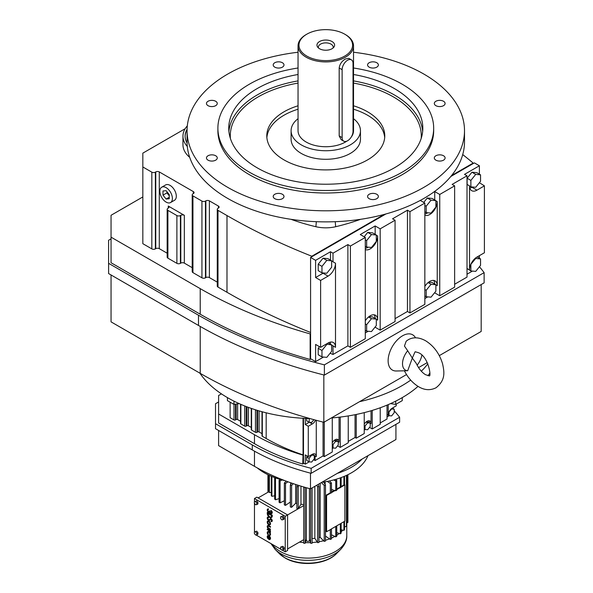 <?xml version="1.0" encoding="UTF-8"?>
<svg xmlns="http://www.w3.org/2000/svg" width="593" height="593" viewBox="0 0 593 593"><rect width="100%" height="100%" fill="white"/><g stroke="black" fill="none" stroke-linecap="round" stroke-linejoin="round"><path stroke-width="0.89" d="M435.892 105.673A5.396 3.113 0 0 0 441.77 106.347A5.396 3.113 0 0 0 445.098 103.471A5.396 3.113 0 0 0 443.52 101.27A5.396 3.113 0 0 0 437.641 100.588A5.396 3.113 0 0 0 434.313 103.471A5.396 3.113 0 0 0 435.892 105.673M369.157 67.142A5.396 3.113 0 0 0 375.035 67.817A5.396 3.113 0 0 0 378.364 64.941A5.396 3.113 0 0 0 376.785 62.739A5.396 3.113 0 0 0 370.907 62.065A5.396 3.113 0 0 0 367.578 64.941A5.396 3.113 0 0 0 369.157 67.142M274.781 62.739A5.396 3.113 0 0 0 273.203 64.941A5.396 3.113 0 0 0 276.531 67.817A5.396 3.113 0 0 0 282.409 67.142A5.396 3.113 0 0 0 283.988 64.941A5.396 3.113 0 0 0 280.659 62.065A5.396 3.113 0 0 0 274.781 62.739M208.047 101.27A5.396 3.113 -0 0 0 206.468 103.471A5.396 3.113 -0 0 0 209.796 106.347A5.396 3.113 -0 0 0 215.674 105.673A5.396 3.113 -0 0 0 217.26 103.471A5.396 3.113 -0 0 0 213.925 100.588A5.396 3.113 -0 0 0 208.047 101.27M208.047 155.751A5.396 3.113 -0 0 0 206.468 157.953A5.396 3.113 -0 0 0 209.796 160.836A5.396 3.113 -0 0 0 215.674 160.162A5.396 3.113 -0 0 0 217.26 157.953A5.396 3.113 -0 0 0 213.925 155.077A5.396 3.113 -0 0 0 208.047 155.751M274.781 194.282A5.396 3.113 -0 0 0 273.203 196.483A5.396 3.113 -0 0 0 276.531 199.359A5.396 3.113 -0 0 0 282.409 198.685A5.396 3.113 -0 0 0 283.988 196.483A5.396 3.113 -0 0 0 280.659 193.607A5.396 3.113 -0 0 0 274.781 194.282M369.157 198.685A5.396 3.113 0 0 0 375.035 199.359A5.396 3.113 0 0 0 378.364 196.483A5.396 3.113 0 0 0 376.785 194.282A5.396 3.113 0 0 0 370.907 193.607A5.396 3.113 0 0 0 367.578 196.483A5.396 3.113 0 0 0 369.157 198.685M435.892 160.162A5.396 3.113 0 0 0 441.77 160.836A5.396 3.113 0 0 0 445.098 157.953A5.396 3.113 0 0 0 443.52 155.751A5.396 3.113 0 0 0 437.641 155.077A5.396 3.113 0 0 0 434.313 157.953A5.396 3.113 0 0 0 435.892 160.162M298.042 67.995A107.896 62.295 0 0 0 249.49 84.147A107.896 62.295 0 0 0 217.89 128.192L217.89 130.712A107.896 62.295 0 0 0 284.492 188.263A107.896 62.295 0 0 0 402.076 174.757A107.896 62.295 0 0 0 433.676 130.712L433.676 128.192A107.896 62.295 0 0 0 353.524 67.995M298.042 52.243A138.718 80.092 0 0 0 227.69 74.081A138.718 80.092 0 0 0 187.062 130.712A138.718 80.092 0 0 0 272.698 204.704A138.718 80.092 0 0 0 423.876 187.344A138.718 80.092 0 0 0 464.504 130.712A138.718 80.092 0 0 0 353.524 52.243M187.062 130.712L187.062 141.786A138.718 80.092 0 0 0 272.698 215.778A138.718 80.092 0 0 0 423.876 198.418A138.718 80.092 0 0 0 464.504 141.786L464.504 130.712M217.89 128.192A107.896 62.295 0 0 0 284.492 185.742A107.896 62.295 0 0 0 402.076 172.244A107.896 62.295 0 0 0 433.676 128.192M291.015 219.321A157.308 90.818 0 0 0 315.899 226.719A26.218 15.136 0 0 0 335.668 226.719A157.308 90.818 0 0 0 360.551 219.321M298.042 74.503A97.044 56.024 0 0 0 257.162 88.579A97.044 56.024 0 0 0 228.742 128.192A97.044 56.024 0 0 0 288.65 179.961A97.044 56.024 0 0 0 394.404 167.812A97.044 56.024 0 0 0 422.824 128.192A97.044 56.024 0 0 0 353.524 74.503M187.321 125.842A38.841 22.423 0 0 0 182.955 136.168L182.955 144.729A38.841 22.423 0 0 0 189.716 157.367M384.242 214.421L311.814 256.235A598.53 345.556 180 0 1 226.986 215.555L217.994 210.359A2.498 1.438 180 0 1 217.26 209.344A2.498 1.438 180 0 1 217.994 208.321L218.387 208.091A2.498 1.438 0 0 0 219.114 207.076A2.498 1.438 0 0 0 218.387 206.053L209.388 200.864A2.498 1.438 0 0 0 205.86 200.864L205.467 201.086A2.498 1.438 180 0 1 201.939 201.086L192.94 195.898A2.498 1.438 180 0 1 192.206 194.875A2.498 1.438 180 0 1 192.94 193.859L193.333 193.629A2.498 1.438 0 0 0 194.067 192.614A2.498 1.438 0 0 0 193.333 191.591L159.287 171.933A2.498 1.438 0 0 0 155.759 171.933L155.366 172.163A2.498 1.438 180 0 1 151.83 172.163L142.839 166.967L142.839 153.135L185.179 128.696M462.725 154.573A598.53 345.556 180 0 1 473.155 163.082L451.584 175.535M187.084 129.318A36.684 21.178 0 0 0 185.112 136.168A36.684 21.178 0 0 0 187.077 143.017M182.955 136.168A38.841 22.423 0 0 0 187.299 146.478M217.26 282.127L209.388 277.583A2.498 1.438 0 0 0 205.86 277.583L205.467 277.813A2.498 1.438 180 0 1 201.939 277.813L192.94 272.617A2.498 1.438 180 0 1 192.206 271.594L192.206 194.875M167.159 253.204L159.287 248.66A2.498 1.438 0 0 0 155.759 248.66L155.366 248.882A2.498 1.438 180 0 1 151.83 248.882L142.839 243.693L142.839 166.967M168.279 206.053L184.341 215.326A2.498 1.438 0 0 0 180.806 215.326L180.413 215.555A2.498 1.438 180 0 1 176.884 215.555L167.893 210.359A2.498 1.438 180 0 1 167.159 209.344A2.498 1.438 180 0 1 167.893 208.321L168.279 208.091A2.498 1.438 0 0 0 169.012 207.076A2.498 1.438 0 0 0 168.279 206.053L168.279 208.091M192.206 267.665L184.341 263.122A2.498 1.438 0 0 0 180.806 263.122L180.413 263.344A2.498 1.438 180 0 1 176.884 263.344L167.893 258.155A2.498 1.438 180 0 1 167.159 257.132L167.159 209.344M170.554 202.547L174.475 200.286A8.858 5.115 -120 0 0 175.832 193.185A8.858 5.115 -120 0 0 170.05 185.379A8.858 5.115 -120 0 0 165.617 184.942L161.696 187.21A8.858 5.115 -120 0 0 160.34 194.304A8.858 5.115 -120 0 0 166.122 202.109A8.858 5.115 -120 0 0 170.554 202.547A8.858 5.115 -120 0 0 171.911 195.453A8.858 5.115 -120 0 0 166.122 187.647A8.858 5.115 -120 0 0 161.696 187.21M310.584 332.465A598.53 345.556 180 0 1 226.986 292.275L217.994 287.079A2.498 1.438 180 0 1 217.26 286.063L217.26 209.344M385.895 213.969L311.814 256.739L311.814 256.235M450.806 176.492L473.155 163.586L473.155 163.082M187.069 129.845A36.684 21.178 0 0 0 185.112 136.42M142.839 196.935L111.054 215.281L111.054 237.163L200.226 288.643A409.096 236.192 0 0 0 310.154 333.911L310.584 333.659L310.584 257.444L315.602 260.342L315.602 277.531L320.613 280.43L328.062 276.13A10.526 6.078 120 0 0 335.505 263.233L335.505 347.328A10.526 6.078 120 0 0 333.325 342.509A10.526 6.078 120 0 0 328.062 343.028L320.613 347.328L320.613 280.43M375.161 234.339L375.161 225.948L380.172 228.846L395.064 220.248L392.559 218.802L407.45 210.204L409.956 211.649L424.847 203.058L420.281 200.419M434.728 199.952L434.728 191.561L433.372 192.347M434.728 191.561L439.739 194.46L454.631 185.861L452.125 184.416L467.01 175.817L467.01 184.416L469.523 185.861A10.526 6.078 120 0 0 471.702 190.679A10.526 6.078 120 0 0 476.965 190.16L484.407 185.861L479.396 182.703M479.396 174.157L479.396 165.773L464.504 174.372L467.01 175.817M479.396 165.773L474.385 162.875L473.155 163.586M311.814 256.739L310.584 257.444M330.494 260.127L330.494 251.743L315.602 260.342M330.494 251.743L332.999 253.189L347.891 244.59L350.396 246.043L365.288 237.445L360.27 234.546L375.161 225.948M298.042 105.791A58.989 34.06 0 0 0 284.069 111.766A58.989 34.06 0 0 0 266.791 135.849A58.989 34.06 0 0 0 303.208 167.315A58.989 34.06 0 0 0 367.497 159.932A58.989 34.06 0 0 0 384.775 135.849A58.989 34.06 0 0 0 353.524 105.791M320.613 347.328L315.602 344.429L315.602 361.626L310.584 358.735L310.584 333.659M311.021 358.98L310.154 359.484L310.154 333.911M111.054 237.163L111.054 262.736L200.226 314.216A409.096 236.192 0 0 0 310.154 359.484M166.122 190.701L162.993 190.983L162.993 195.156L166.122 199.055L169.257 198.774L169.257 194.6L166.122 190.701M434.328 293.075L434.728 292.853L439.739 295.744L439.739 194.46M439.739 295.744L454.631 287.145L454.631 185.861M435.877 284.914L437.234 285.7L437.234 201.605A10.526 6.078 120 0 1 432.838 211.983A10.526 6.078 120 0 1 424.847 215.192M330.093 353.258L332.999 354.473L347.891 345.882L350.396 347.328L365.288 338.729L365.288 237.445M454.631 284.255L467.01 277.101L467.01 184.416M395.064 318.641L407.45 311.488L407.45 210.204M407.45 311.488L409.956 312.941L409.956 211.649M374.769 327.469L375.161 327.24L380.172 330.131L395.064 321.539L395.064 220.248M479.003 267.287L479.396 266.798M479.396 258.251L479.396 255.657M467.01 268.503L469.523 269.956A10.526 6.078 120 0 1 476.965 257.058L484.407 252.759L484.407 185.861M409.956 312.941L424.847 304.342L424.847 203.058M350.396 347.328L350.396 246.043M424.847 213.991A10.526 6.078 120 0 0 427.731 212.783M435.877 200.612L431.037 200.182L426.204 206.201L426.204 212.642L431.037 213.08L435.877 207.061L435.877 200.612L432.119 198.44L427.279 198.01L423.743 202.413M347.891 345.882L347.891 244.59M331.643 261.002L332.999 261.787L332.999 253.189M332.999 354.473L332.999 345.882L335.505 347.328M365.288 248.378A10.526 6.078 120 0 0 368.164 247.17M376.31 234.998L371.477 234.569L366.644 240.588L366.644 247.036L371.477 247.466L376.31 241.447L376.31 234.998L372.552 232.834L367.719 232.397L364.176 236.8M380.172 330.131L380.172 228.846M376.31 319.308L377.667 320.087L377.667 235.999A10.526 6.078 120 0 1 373.279 246.369A10.526 6.078 120 0 1 365.288 249.579M315.602 277.531L323.044 273.232A10.526 6.078 120 0 0 323.496 272.958M323.044 258.192L318.211 264.204L318.211 270.653L321.969 272.824L326.802 273.254L331.643 267.243L331.643 260.794L326.802 260.364L323.044 258.192L327.885 258.622L331.643 260.794M469.826 188.137A10.526 6.078 120 0 0 471.954 187.262L472.421 186.995M479.003 183.193L479.396 182.963M480.545 174.824L475.712 174.394L470.879 180.405L470.879 186.854L475.712 187.284L480.545 181.273L480.545 174.824L476.787 172.652L471.954 172.222L467.114 178.234L467.114 184.475M266.865 137.561A58.989 34.06 180 0 1 284.069 115.19A58.989 34.06 180 0 1 298.042 109.216M353.524 109.216A58.989 34.06 180 0 1 384.701 137.561M111.054 238.846L108.593 240.269L108.593 263.322L198.485 315.224A411.564 237.615 0 0 0 324.386 364.858L484.125 272.639A411.564 237.615 0 0 0 479.463 266.717M365.288 332.94L368.186 331.265M315.602 361.626L323.519 357.053M467.01 274.211L472.421 271.083M424.847 298.553L427.753 296.878M162.993 195.156L166.915 192.888L169.257 195.801M166.122 199.055L169.257 197.247M166.915 191.687L166.915 192.888M434.721 284.04A10.526 6.078 120 0 0 433.646 280.422M435.877 284.707L431.037 284.277L426.204 290.288L426.204 296.737L431.037 297.167L435.877 291.156L435.877 284.707L432.119 282.535L428.569 282.216M437.234 285.7A10.526 6.078 120 0 0 435.054 280.882A10.526 6.078 120 0 0 429.784 281.401A10.526 6.078 120 0 0 424.847 286.419M377.667 320.087A10.526 6.078 120 0 0 375.488 315.268A10.526 6.078 120 0 0 370.225 315.787A10.526 6.078 120 0 0 365.288 320.806M375.161 318.426A10.526 6.078 120 0 0 374.087 314.809M376.31 319.093L371.477 318.663L366.644 324.675L366.644 331.124L371.477 331.561L376.31 325.542L376.31 319.093L372.552 316.921L369.009 316.61M469.523 269.956L469.523 185.861M330.486 344.222A10.526 6.078 120 0 0 330.182 342.161M319.508 346.69L318.211 348.299L318.211 354.747L321.969 356.919L326.802 357.349L331.643 351.33L331.643 344.889L326.194 344.103M467.114 268.562L470.879 270.949L475.712 271.379L480.545 265.36L480.545 258.919L477.15 256.954M426.204 206.201L424.847 205.415M431.037 200.182L427.279 198.01M426.204 212.642L424.847 211.864M332.999 261.787L335.505 263.233M366.644 247.036L365.288 246.251M366.644 240.588L365.288 239.802M371.477 234.569L367.719 232.397M326.802 260.364L321.969 266.376L318.211 264.204M321.969 266.376L321.969 272.824M475.712 174.394L471.954 172.222M470.879 186.854L469.523 186.076M470.879 180.405L467.114 178.234M298.042 118.696A34.683 20.021 0 0 0 291.104 130.712L291.104 139.273A34.683 20.021 0 0 0 312.511 157.768A34.683 20.021 0 0 0 350.307 153.431A34.683 20.021 0 0 0 360.462 139.273L360.462 130.712A34.683 20.021 0 0 0 353.524 118.696M108.593 263.322L108.593 273.551L198.485 325.453A411.564 237.615 0 0 0 324.386 375.087L324.386 364.858M324.386 375.087L484.125 282.868L484.125 272.639M426.204 296.737L424.847 295.959M426.204 290.288L424.847 289.51M431.037 284.277L428.116 282.587M366.644 331.124L365.288 330.345M371.477 318.663L368.549 316.973M366.644 324.675L365.288 323.897M331.643 344.889L328.24 342.924M326.802 344.451L321.969 350.47L321.969 356.919M321.969 350.47L318.211 348.299M480.545 258.919L475.712 258.481L470.775 264.441M475.712 258.481L475.297 258.244M470.879 264.5L470.879 270.949M291.104 130.712A34.683 20.021 0 0 0 312.511 149.214A34.683 20.021 0 0 0 350.307 144.87A34.683 20.021 0 0 0 360.462 130.712M306.166 34.564L306.818 34.186A26.818 15.485 0 0 0 306.818 56.083A26.818 15.485 0 0 0 344.748 56.083A26.818 15.485 0 0 0 344.748 34.186A26.818 15.485 0 0 0 306.818 34.186L306.166 34.564A27.745 16.018 0 0 0 298.042 45.891L298.042 130.712A27.745 16.018 0 0 0 315.165 145.507A27.745 16.018 0 0 0 345.4 142.038A27.745 16.018 0 0 0 346.809 141.164M351.086 137.279A27.745 16.018 0 0 0 353.524 130.712L353.524 45.891A27.745 16.018 0 0 0 345.4 34.564L344.748 34.186M111.054 274.974L111.054 321.866L200.226 373.353A409.096 236.192 0 0 0 323.837 422.298L406.524 374.561M323.837 374.946L323.837 422.298M481.182 284.558L481.182 331.45L439.294 355.637M418.547 367.616L427.271 362.582M415.515 337.817L415.463 337.728A20.34 11.741 120 0 0 402.514 335.816A20.34 11.741 120 0 0 388.489 356.816A20.34 11.741 120 0 0 396.265 370.988L407.695 370.744A13.869 8.005 -60 0 1 402.514 363.746A13.869 8.005 -60 0 1 407.695 350.767L404.441 346.045L406.198 341.175L408.258 339.722C413.351 336.883 419.125 337.224 425.596 340.753C433.824 345.949 439.48 353.613 442.556 363.761C444.187 371.5 446.062 379.868 436.003 387.778C430.34 390.579 424.558 390.238 418.665 386.747C412.684 383.13 407.932 377.8 404.396 370.751M298.042 45.891A27.745 16.018 0 0 0 315.165 60.686A27.745 16.018 0 0 0 345.4 57.217A27.745 16.018 0 0 0 353.524 45.891M351.434 59.856L348.869 58.373L345.4 58.974C341.835 61.116 339.759 64.111 339.181 67.973L339.181 135.93L341.168 139.681L343.725 141.164A7.709 4.447 120 0 0 347.58 140.778A7.709 4.447 120 0 0 353.028 131.342L353.028 63.384A7.709 4.447 120 0 0 351.434 59.856A7.709 4.447 120 0 0 345.497 61.917A7.709 4.447 120 0 0 342.131 69.677L342.131 137.635A7.709 4.447 120 0 0 343.725 141.164M421.86 355.207A13.869 8.005 -60 0 1 417.124 365.184M359.588 401.661A123.307 71.19 0 0 0 410.682 380.113A123.307 71.19 0 0 1 359.588 401.661M421.334 371.211A123.307 71.19 0 0 0 427.85 363.798A123.307 71.19 0 0 1 421.334 371.211M414.796 352.398L412.32 358.083L416.301 363.457C418.821 368.772 421.92 372.53 425.596 374.732L429.065 375.762C431.585 378.008 428.872 357.053 418.665 352.768L415.196 351.738L414.796 352.398M407.695 370.744L412.32 358.083L407.695 350.767M319.545 41.532A8.821 5.092 0 0 0 317.729 47.21A8.821 5.092 0 0 0 332.021 48.737A8.821 5.092 0 0 0 333.837 47.21A8.821 5.092 0 0 0 330.783 40.939A8.821 5.092 0 0 0 319.545 41.532M333.014 48.055A7.398 4.27 0 0 0 333.184 47.151A7.398 4.27 0 0 0 328.618 43.2A7.398 4.27 0 0 0 320.554 44.127A7.398 4.27 0 0 0 318.382 47.151A7.398 4.27 0 0 0 318.552 48.055M268.199 534.345A1.557 0.897 60 0 1 267.977 532.21A1.557 0.897 60 0 1 268.755 532.292A1.557 0.897 60 0 1 269.771 533.663A1.557 0.897 60 0 1 269.533 534.908A1.557 0.897 60 0 1 269.304 534.975L269.526 535.546A2.179 1.26 -120 0 0 269.845 535.442A2.179 1.26 -120 0 0 270.178 533.7A2.179 1.26 -120 0 0 268.755 531.78A2.179 1.26 -120 0 0 267.665 531.676A2.179 1.26 -120 0 0 267.984 534.656L268.421 534.219A1.557 0.897 60 0 1 268.095 532.166M269.941 535.375A2.179 1.26 -120 0 0 270.06 535.316A2.179 1.26 -120 0 0 270.393 533.574A2.179 1.26 -120 0 0 268.97 531.654A2.179 1.26 -120 0 0 267.88 531.55A2.179 1.26 -120 0 0 267.777 531.617M267.984 534.656L268.421 534.219M270.289 532.418A1.297 0.749 -120 0 0 269.63 531.017L270.289 531.402L270.512 530.765L267.428 528.993L267.213 529.623L269.133 530.794A1.179 0.682 60 0 1 269.852 532.166L270.512 532.292A1.297 0.749 -120 0 0 270.23 531.365M269.941 524.835A2.179 1.26 -120 0 0 270.06 524.775A2.179 1.26 -120 0 0 270.393 523.033A2.179 1.26 -120 0 0 268.97 521.114A2.179 1.26 -120 0 0 267.88 521.01A2.179 1.26 -120 0 0 267.777 521.077M271.512 520.95A0.934 0.541 60 0 1 271.238 520.899L271.068 521.551A1.557 0.897 -120 0 0 271.727 521.573A1.557 0.897 -120 0 0 271.965 520.328A1.557 0.897 -120 0 0 270.949 518.957A1.557 0.897 -120 0 0 270.171 518.875A1.557 0.897 -120 0 0 270.052 518.979L269.252 519.831A1.245 0.719 60 0 1 268.125 519.06A1.245 0.719 60 0 1 268.029 517.704M269.57 520.372A1.868 1.075 -120 0 0 269.682 520.32A1.868 1.075 -120 0 0 269.83 520.202L270.601 519.379M269.252 519.831A1.245 0.719 60 0 1 269.155 519.905A1.245 0.719 60 0 1 267.91 519.186A1.245 0.719 60 0 1 267.91 517.748A1.245 0.719 60 0 1 268.444 517.763L268.614 517.111A1.868 1.075 -120 0 0 267.821 517.089A1.868 1.075 -120 0 0 267.717 517.163M271.831 521.499A1.557 0.897 -120 0 0 271.95 521.447A1.557 0.897 -120 0 0 272.187 520.202A1.557 0.897 -120 0 0 271.171 518.831A1.557 0.897 -120 0 0 270.393 518.749A1.557 0.897 -120 0 0 270.289 518.831M271.446 517.533A3.425 1.972 -120 0 0 271.564 517.474A3.425 1.972 -120 0 0 272.269 515.91L272.269 515.176L267.428 512.389L267.213 513.241A3.425 1.972 -120 0 0 268.703 516.681A3.425 1.972 -120 0 0 271.342 517.6A3.425 1.972 -120 0 0 272.054 516.036L272.054 515.302L267.213 512.515M256.747 531.172L254.39 531.958L254.39 533.53L255.568 534.997L256.747 534.886L257.925 534.211L257.925 532.64L256.747 531.172L254.39 531.958M284.129 547.769L282.95 546.301L280.593 547.087L280.593 548.658L281.771 550.126L282.957 550.015L282.957 548.443L284.129 547.769L284.129 549.34L282.957 550.015M282.209 550.082L285.24 551.831L285.24 516.295L254.464 498.52L254.464 501.656M254.464 503.353L254.464 531.914M254.464 533.611L255.138 534.456M256.006 534.953L281.341 549.585M282.95 516.043L280.593 516.829L280.593 518.401L281.771 519.868L282.957 519.757L284.129 519.083L284.129 517.511L282.95 516.043L280.593 516.829M256.747 500.915L254.39 501.7L254.39 503.272L255.568 504.739L256.747 504.628L256.747 503.057L257.925 502.382L256.747 500.915L254.39 501.7M256.747 504.628L257.925 503.954L257.925 502.382M271.453 512.967A1.245 0.719 60 0 1 270.541 512.508A1.245 0.719 60 0 1 270.067 511.336L269.63 510.832L269.415 511.21A1.245 0.719 60 0 1 269.155 511.781A1.245 0.719 60 0 1 267.91 511.062A1.245 0.719 60 0 1 267.91 509.624A1.245 0.719 60 0 1 268.31 509.595L268.533 508.957A1.853 1.067 -120 0 0 267.821 508.972A1.853 1.067 -120 0 0 267.725 509.046M271.764 513.501A1.853 1.067 -120 0 0 271.876 513.449A1.853 1.067 -120 0 0 272.202 512.107A1.853 1.067 -120 0 0 271.171 510.484L270.949 511.114A1.245 0.719 60 0 1 271.579 512.196A1.245 0.719 60 0 1 271.357 513.049A1.245 0.719 60 0 1 270.393 512.715A1.245 0.719 60 0 1 269.852 511.462L270.067 511.084M268.31 509.595L268.533 508.957M269.252 511.7A1.245 0.719 60 0 1 268.125 510.936A1.245 0.719 60 0 1 268.029 509.58M270.289 527.273L270.289 526.762L268.533 525.746A1.868 1.075 -120 0 0 267.599 525.657A1.868 1.075 -120 0 0 267.317 527.155A1.868 1.075 -120 0 0 268.533 528.8L270.289 529.816L270.289 529.304L268.533 528.289A1.245 0.719 60 0 1 267.717 527.192A1.245 0.719 60 0 1 267.91 526.199A1.245 0.719 60 0 1 268.533 526.258L270.512 527.147L270.512 526.636L268.748 525.62A1.868 1.075 -120 0 0 267.821 525.531A1.868 1.075 -120 0 0 267.717 525.606M270.289 529.816L270.512 529.178L268.748 528.163A1.245 0.719 60 0 1 267.969 527.17A1.245 0.719 60 0 1 268.029 526.147M267.984 538.718L268.199 538.407A1.557 0.897 60 0 1 267.977 536.28A1.557 0.897 60 0 1 268.755 536.354L268.755 539.4A2.179 1.26 -120 0 0 269.845 539.511A2.179 1.26 -120 0 0 270.178 537.762A2.179 1.26 -120 0 0 268.755 535.842A2.179 1.26 -120 0 0 267.665 535.738A2.179 1.26 -120 0 0 267.984 538.718L268.421 538.281A1.557 0.897 60 0 1 268.095 536.228M269.941 539.437A2.179 1.26 -120 0 0 270.06 539.385A2.179 1.26 -120 0 0 270.393 537.636A2.179 1.26 -120 0 0 268.97 535.716A2.179 1.26 -120 0 0 267.88 535.612A2.179 1.26 -120 0 0 267.777 535.687M282.957 519.757L282.957 518.186L281.771 516.718M282.957 518.186L284.129 517.511M256.747 534.886L256.747 533.315L255.568 531.847M256.747 533.315L257.925 532.64M268.755 524.798A2.179 1.26 -120 0 0 269.845 524.901A2.179 1.26 -120 0 0 270.178 523.159A2.179 1.26 -120 0 0 268.755 521.24A2.179 1.26 -120 0 0 267.665 521.136A2.179 1.26 -120 0 0 267.332 522.878A2.179 1.26 -120 0 0 268.755 524.798M256.747 503.057L255.568 501.589M268.444 517.763L268.392 517.229A1.868 1.075 -120 0 0 267.599 517.215A1.868 1.075 -120 0 0 267.599 519.364A1.868 1.075 -120 0 0 269.467 520.446A1.868 1.075 -120 0 0 269.615 520.328L270.415 519.475A0.934 0.541 60 0 1 270.482 519.416A0.934 0.541 60 0 1 270.949 519.461A0.934 0.541 60 0 1 271.564 520.283A0.934 0.541 60 0 1 271.416 521.032A0.934 0.541 60 0 1 271.023 521.025M285.24 516.295L287.59 514.932L256.813 497.164L254.464 498.52M270.289 531.402L270.512 530.765M282.957 548.443L281.771 546.976L282.95 546.301M270.289 530.891L267.213 529.112M269.852 511.21L269.415 510.958M268.31 509.083A1.853 1.067 -120 0 0 267.606 509.098A1.853 1.067 -120 0 0 267.606 511.233A1.853 1.067 -120 0 0 269.459 512.308A1.853 1.067 -120 0 0 269.63 512.159A1.853 1.067 -120 0 0 271.661 513.575A1.853 1.067 -120 0 0 271.979 512.233A1.853 1.067 -120 0 0 270.949 510.61M281.771 546.976L280.593 547.087M285.24 551.831L287.59 550.474L287.59 514.932L303.712 505.629M268.755 521.751A1.557 0.897 -120 0 0 267.977 521.67A1.557 0.897 -120 0 0 267.739 522.915A1.557 0.897 -120 0 0 268.755 524.286A1.557 0.897 -120 0 0 269.533 524.368A1.557 0.897 -120 0 0 269.771 523.122A1.557 0.897 -120 0 0 268.755 521.751M269.192 536.709L269.192 539.037A1.557 0.897 -120 0 0 269.533 538.97A1.557 0.897 -120 0 0 269.192 536.709M271.609 515.562L267.651 513.494A2.802 1.616 -120 0 0 268.874 516.31A2.802 1.616 -120 0 0 271.031 517.059A2.802 1.616 -120 0 0 271.609 515.784L271.609 515.562M269.63 524.286A1.557 0.897 60 0 1 268.97 524.16A1.557 0.897 60 0 1 267.984 522.893A1.557 0.897 60 0 1 268.095 521.625M269.407 536.984L269.407 538.911A1.557 0.897 -120 0 0 269.63 538.896M287.59 548.962L303.712 539.66M258.125 497.92L269.022 491.627M303.712 504.539A32.059 18.509 180 0 1 300.97 504.258L298.227 508.638A40.072 23.134 180 0 1 296.856 508.431L296.856 486.519A40.072 23.134 0 0 0 298.227 486.727L298.976 485.526M296.856 503.561A32.059 18.509 180 0 1 295.64 503.294L291.615 507.326A40.072 23.134 180 0 1 290.333 506.985L290.333 485.067A40.072 23.134 0 0 0 291.615 485.415L293.342 483.688M290.333 502.041L285.507 505.377A40.072 23.134 180 0 1 284.344 504.902L284.344 482.991L286.197 481.145M284.344 500.759L280.081 502.834A40.072 23.134 180 0 1 279.57 502.553A40.072 23.134 180 0 1 279.073 502.256L279.073 480.345A40.072 23.134 0 0 0 279.57 480.634A40.072 23.134 0 0 0 280.081 480.923L282.112 479.937M279.073 498.594L275.493 499.795A40.072 23.134 180 0 1 274.678 499.121L274.678 477.587M274.678 495.748L271.898 496.341A40.072 23.134 180 0 1 271.298 495.592L271.298 476.246M271.298 492.375L269.392 492.575A40.072 23.134 180 0 1 269.022 491.782L269.022 475.223M267.873 513.397A2.802 1.616 -120 0 0 269.037 516.125A2.802 1.616 -120 0 0 271.134 516.992M303.712 486.964L303.712 543.232A40.072 23.134 0 0 0 305.121 543.299L305.121 487.379M299.443 542.121A38.871 22.445 0 0 0 303.712 542.528M344.526 527.755A38.871 22.445 0 0 0 345.237 526.48L344.526 526.406M341.138 531.869A38.871 22.445 0 0 0 342.791 530.127L341.138 529.779M336.742 535.271A38.871 22.445 0 0 0 339.278 533.478L336.742 532.625M331.472 538.066A38.871 22.445 0 0 0 334.815 536.42L331.472 534.79M325.483 540.238A38.871 22.445 0 0 0 329.538 538.867L325.483 536.072M318.967 541.735A38.871 22.445 0 0 0 323.6 540.757L320.176 537.317A32.059 18.509 180 0 1 318.967 537.592M312.111 542.528A38.871 22.445 0 0 0 317.181 542.017L314.846 538.288A32.059 18.509 180 0 1 312.111 538.57M306.403 539.059L305.328 542.61A38.871 22.445 0 0 0 310.487 542.61L309.413 539.059M268.058 492.183L268.058 474.763M275.493 499.795L275.493 477.884M279.073 480.345L280.378 479.455M295.64 503.294L295.64 484.459M291.615 507.326L291.615 485.415M285.507 505.377L285.507 483.458A40.072 23.134 0 0 1 284.344 482.991M290.333 485.067L291.586 483.087M271.898 496.341L271.898 476.498M280.081 502.834L280.081 480.923M300.97 504.258L300.97 486.149M298.227 508.638L298.227 486.727M269.392 492.575L269.392 475.401M290.681 484.518L290.681 482.769M287.931 481.783L285.507 483.458M314.846 538.288L314.846 486.334M320.176 537.317L320.176 483.258M325.134 484.518L325.134 481.783M296.856 486.519L297.323 485M303.712 487.283A40.072 23.134 0 0 0 305.054 487.357M305.328 542.61L305.121 543.299M316.684 485.274L317.596 486.727L317.596 542.669A40.072 23.134 0 0 0 318.967 542.462L318.967 486.519L318.293 484.348M317.596 542.669L317.181 542.017M340.323 533.826A40.072 23.134 0 0 0 341.138 533.151L341.138 523.308A40.072 23.134 180 0 1 340.323 523.975L340.323 533.826L339.278 533.478M321.369 482.569L324.201 485.415L324.201 541.357A40.072 23.134 0 0 0 325.483 541.016L325.483 485.067L323.563 482.035M324.201 541.357L323.6 540.757M309.413 488.573L309.413 540.468A1.505 0.867 180 0 1 308.486 541.268A1.505 0.867 180 0 1 306.848 541.075A1.505 0.867 180 0 1 306.403 540.468L306.403 487.742M330.308 539.408A40.072 23.134 0 0 0 331.472 538.933L331.472 529.082A40.072 23.134 180 0 1 330.308 529.556L330.308 539.408L329.538 538.867M335.742 536.865A40.072 23.134 0 0 0 336.742 536.287L336.742 526.436A40.072 23.134 180 0 1 335.742 527.021L335.742 536.865L334.815 536.42M343.925 521.692L343.925 530.364A40.072 23.134 0 0 0 344.526 529.623L344.526 521.351M343.925 530.364L342.791 530.127M347.765 474.763L347.765 522.641A40.072 23.134 0 0 0 347.891 521.825L347.891 474.704M347.765 522.641L346.794 522.641M310.695 488.736L310.695 543.299A40.072 23.134 0 0 0 312.111 543.232L312.111 487.92M310.695 543.299L310.487 542.61M346.431 475.401L346.431 526.606A40.072 23.134 0 0 0 346.794 525.813L346.794 475.223M346.431 526.606L345.237 526.48M267.932 474.704L267.932 492.257M335.445 479.455L336.742 480.345L336.742 490.196A40.072 23.134 0 0 1 335.742 490.774L335.178 490.5L331.472 492.635M336.742 480.345A40.072 23.134 0 0 1 335.742 480.923L333.703 479.937M331.472 490.752L332.673 491.441M331.472 489.203L334.23 490.544M343.925 476.498L343.925 484.948M327.314 481.39L330.308 483.458L330.308 493.309L326.565 495.466L326.135 495.222L329.916 493.035L330.308 493.309A40.072 23.134 0 0 0 331.472 492.842L331.472 482.991L329.434 480.96M326.565 495.466L326.565 531.713L331.472 529.082M336.742 489.092L339.552 487.468L340.323 487.728A40.072 23.134 0 0 0 341.138 487.061L341.138 477.587M340.323 477.884L340.323 487.728M340.323 523.975L341.138 523.308M317.596 486.727A40.072 23.134 0 0 0 318.967 486.519M344.526 484.696L344.526 476.246M331.472 492.138L334.704 490.27L335.178 490.5M335.742 480.923L335.742 490.774M335.742 527.021L335.178 526.747L336.268 526.117L336.742 526.436M330.308 483.458A40.072 23.134 0 0 0 331.472 482.991M324.201 485.415A40.072 23.134 0 0 0 325.483 485.067M340.1 487.654L336.742 489.596M331.346 528.956L335.178 526.747M336.268 526.117L340.1 523.901M341.138 523.3L344.881 521.143L344.881 484.896L341.138 487.061M344.881 484.896L344.444 484.644L341.138 486.556M326.135 495.222L326.135 531.461L326.565 531.713M257.31 467.944A61.657 35.595 0 0 0 264.315 472.777A61.657 35.595 0 0 0 284.707 480.582M321.888 482.272A61.657 35.595 0 0 0 367.956 455.676M337.365 473.34A61.657 35.595 0 0 0 362.071 459.071A61.657 35.595 0 0 1 337.365 473.34M199.885 373.153A123.307 71.19 0 0 0 227.653 397.74A123.307 71.19 0 0 0 309.842 418.532M331.368 417.954A123.307 71.19 0 0 0 418.035 386.369M427.976 375.717A123.307 71.19 0 0 0 429.881 373.027M390.513 403.611L395.709 404.411L402.254 400.638L402.254 397.614M239.164 403.611L233.976 404.411L233.976 401.142M395.709 404.411L395.709 401.142M233.976 404.411L227.43 400.638L227.43 397.614M240.55 421.252L237.63 419.57A1.06 0.608 0 0 0 236.14 419.57L235.495 419.94A1.06 0.608 180 0 1 234.005 419.94L230.136 417.702L230.136 402.195M262.002 433.639L259.082 431.949A1.06 0.608 0 0 0 257.592 431.949L256.947 432.319A1.06 0.608 180 0 1 255.45 432.319L251.588 430.088A1.06 0.608 180 0 1 251.276 429.658L251.276 408.407M251.276 427.442L248.356 425.759A1.06 0.608 0 0 0 246.866 425.759L246.221 426.13A1.06 0.608 180 0 1 244.724 426.13L240.862 423.899A1.06 0.608 180 0 1 240.55 423.461L240.55 404.218M303.053 418.265L303.053 454.883A179.412 103.582 180 0 1 266.175 438.516L262.314 436.278A1.06 0.608 180 0 1 262.002 435.848L262.002 411.727M303.92 463.348L302.741 464.03L303.053 454.883M313.578 459.694L315.076 460.553L315.076 455.943L316.277 456.632A5.656 3.262 120 0 0 315.105 454.045A5.656 3.262 120 0 0 312.281 454.327L308.278 456.632L305.284 454.905L305.284 464.134L303.483 463.096L303.483 418.287M221.426 393.871L218.602 395.501L218.602 414.003L254.464 434.706A193.837 111.907 0 0 0 302.741 455.053M315.076 460.553L323.066 455.943L324.267 456.632L332.265 452.022L332.265 417.88M305.284 464.134L309.257 461.843M387.021 416.946L389.193 415.686M380.224 422.942L387.021 419.021L387.021 405.123M369.535 427.39L372.234 428.947L380.224 424.329L380.224 407.762M364.235 430.095L365.214 429.532M348.247 441.407L355.044 437.478L356.245 438.175L364.235 433.557L364.235 412.632M337.558 445.847L340.256 447.404L348.247 442.786L348.247 415.93M332.265 448.56L333.236 447.997M218.602 414.003L218.602 422.972L254.464 443.675A193.837 111.907 0 0 0 302.741 464.03M393.211 408.636L393.211 407.599M387.021 414.403L388.215 415.1A5.656 3.262 120 0 1 392.218 408.177L396.213 405.864L396.213 404.122M308.278 456.632L308.278 426.263L312.281 423.958A5.656 3.262 120 0 0 315.543 420.111M305.284 418.376L305.284 424.536L308.278 426.263M218.602 401.958L215.518 403.737L215.518 423.713L252.284 444.935A196.913 113.686 0 0 0 311.155 468.337L399.615 417.257A196.913 113.686 0 0 0 394.212 410.823M355.044 437.478L355.044 414.7M356.245 438.175L356.245 414.463M340.256 447.404L340.256 417.064M338.255 441.637L339.055 442.096L339.055 417.205M313.274 454.787A5.656 3.262 120 0 0 313.178 453.927M307.382 456.113L306.685 456.981L306.685 460.442L309.079 461.821L311.681 462.058L314.275 458.826L314.275 455.365L312.378 454.268M323.066 455.943L323.066 422.097M324.267 456.632L324.267 422.046M372.234 428.947L372.234 410.415M370.232 423.172L371.033 423.639L371.033 410.771M337.254 440.947A5.656 3.262 120 0 0 336.839 439.243M338.255 441.518L335.66 441.288L333.066 444.52L333.066 447.982L335.66 448.212L338.255 444.98L338.255 441.518L334.674 440.028M369.231 422.483A5.656 3.262 120 0 0 368.816 420.785M370.232 423.061L367.63 422.831L365.036 426.056L365.036 429.517L367.63 429.747L370.232 426.523L370.232 423.061L366.652 421.571M305.284 424.536L309.257 422.238M306.685 418.436L306.685 420.837L309.079 422.223L311.681 422.453L313.919 419.666M388.215 415.1L388.215 404.619M316.277 456.632L316.277 420.311M311.155 468.337L311.155 473.318A196.913 113.686 0 0 1 252.284 449.917L215.518 428.695L215.518 423.713M311.155 473.318L399.615 422.246L399.615 417.257M339.055 442.096A5.656 3.262 120 0 0 337.884 439.509A5.656 3.262 120 0 0 335.06 439.791A5.656 3.262 120 0 0 332.265 442.726M314.275 455.365L311.681 455.135L309.079 458.359L306.685 456.981M311.681 455.135L311.281 454.905M309.079 458.359L309.079 461.821M371.033 423.639A5.656 3.262 120 0 0 369.862 421.045A5.656 3.262 120 0 0 367.037 421.326A5.656 3.262 120 0 0 364.235 424.262M335.66 441.288L334.163 440.421M333.066 447.982L332.265 447.515M333.066 444.52L332.265 444.053M389.015 412.209L389.015 415.671L391.617 415.908L394.212 412.676L394.212 409.214L391.617 408.985L388.897 412.142M389.015 415.671L387.021 414.522M394.212 409.214L392.314 408.117M365.036 429.517L364.235 429.058M367.63 422.831L366.14 421.964M365.036 426.056L364.235 425.596M309.279 418.517L309.079 422.223M309.079 418.762L308.627 418.502M218.602 430.474L218.602 445.625L254.464 466.328A193.837 111.907 0 0 0 310.48 488.854L395.931 439.524L395.931 424.373M310.48 473.147L310.48 488.854M335.238 221.693L335.668 226.719M316.328 221.693L315.899 226.719M298.042 80.9A97.044 56.024 0 0 0 257.162 94.969A97.044 56.024 0 0 0 228.898 131.394M422.668 131.394A97.044 56.024 0 0 0 353.524 80.9M192.94 272.617L192.94 195.898M159.287 248.66L159.287 171.933M155.759 248.66L155.759 171.933M209.388 277.583L209.388 200.864M205.86 277.583L205.86 200.864M184.341 263.122L184.341 215.326M193.333 193.629L193.333 191.591M217.994 287.079L217.994 210.359M226.986 292.275L226.986 215.555M151.83 248.882L151.83 172.163M155.366 248.882L155.366 172.163M201.939 277.813L201.939 201.086M218.387 208.091L218.387 206.053M205.467 277.813L205.467 201.086M298.042 83.087A95.503 55.134 0 0 0 258.251 96.859A95.503 55.134 0 0 0 230.388 138.488M421.178 138.488A95.503 55.134 0 0 0 353.524 83.087M180.806 263.122L180.806 215.326M167.893 258.155L167.893 210.359M180.413 263.344L180.413 215.555M176.884 263.344L176.884 215.555M200.226 288.643L200.226 314.216M435.877 200.827L437.234 201.605M376.31 235.213L377.667 235.999M323.044 273.232L328.062 276.13M471.954 187.262L476.965 190.16M331.643 345.096L332.999 345.882M198.485 325.453L198.485 315.224M200.226 326.454L200.226 373.353M342.131 69.677L339.181 67.973M342.131 137.635L339.181 135.93M271.913 544.137A38.871 22.445 0 0 0 280.422 551.534A38.871 22.445 0 0 0 322.785 556.397A38.871 22.445 0 0 0 346.779 535.664L346.779 525.843M279.259 553.551A32.978 19.043 0 0 0 284.588 557.59A32.978 19.043 0 0 0 336.565 553.551C325.75 564.929 299.761 566.738 285.077 557.976L279.259 553.551L275.108 549.348A37.759 21.8 0 0 0 281.208 553.966A37.759 21.8 0 0 0 340.716 549.348C344.978 544.611 347.001 540.053 346.779 535.664M259.082 431.949L259.082 410.897M257.592 431.949L257.592 410.452M255.45 432.319L255.45 409.793M256.947 432.319L256.947 410.26M251.588 430.088L251.588 408.51M248.356 425.759L248.356 407.361M237.63 419.57L237.63 403.848M262.314 436.278L262.314 411.809M235.495 419.94L235.495 404.174M236.14 419.57L236.14 404.078M266.175 438.516L266.175 412.817M234.005 419.94L234.005 404.411M246.866 425.759L246.866 406.798M254.464 434.706L254.464 443.675M240.862 423.899L240.862 404.359M246.221 426.13L246.221 406.553M244.724 426.13L244.724 405.96M314.275 455.476L315.076 455.943M309.316 422.246L312.281 423.958M252.284 449.917L252.284 444.935M254.464 451.162L254.464 466.328M275.108 549.348L270.927 543.566M336.565 553.551L340.716 549.348"/></g></svg>

